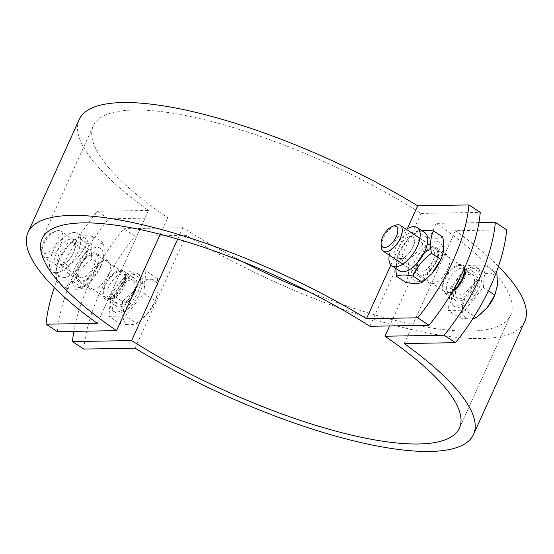 <?xml version="1.0" encoding="UTF-8"?>
<svg xmlns="http://www.w3.org/2000/svg" width="554" height="554" viewBox="0 0 554 554"><rect width="100%" height="100%" fill="white"/><g stroke="black" fill="none" stroke-linecap="round" stroke-linejoin="round"><path stroke-width="0.42" stroke-dasharray="2.77 2.08" d="M474.224 286.356A16.752 8.054 -56.6 0 0 474.169 272.533A16.752 8.054 -56.6 0 0 458.227 282.083A16.752 8.054 -56.6 0 0 455.734 300.503A16.752 8.054 -56.6 0 0 474.224 286.356M452.147 291.91A16.752 8.054 123.4 0 1 444.412 293.045A16.752 8.054 123.4 0 1 446.905 274.625A16.752 8.054 123.4 0 1 462.846 265.068A16.752 8.054 123.4 0 1 464.668 267.644M123.459 284.735A16.752 8.054 123.4 0 1 104.969 298.883A16.752 8.054 123.4 0 1 107.462 280.456A16.752 8.054 123.4 0 1 123.41 270.906A16.752 8.054 123.4 0 1 123.459 284.735M134.781 292.193A16.752 8.054 -56.6 0 0 134.733 278.364A16.752 8.054 -56.6 0 0 118.785 287.921A16.752 8.054 -56.6 0 0 116.292 306.341A16.752 8.054 -56.6 0 0 134.781 292.193M498.448 266.446A244.598 67.006 -155.6 0 0 455.423 230.686L506.668 229.806M83.793 349.068A128.867 61.972 123.4 0 1 134.996 236.198L186.234 235.311A244.598 67.006 -155.6 0 0 524.714 321.611M134.996 236.198L123.674 228.733A128.867 61.972 -56.6 0 0 73.82 331.375M243.102 261.91A229.134 62.775 24.4 0 1 182.848 227.715L123.674 228.733M478.905 222.625L436.171 223.359A229.134 62.775 24.4 0 1 510.629 315.219A229.134 62.775 24.4 0 1 309.624 292.09M455.423 230.686L404.226 343.556M182.848 227.715L177.682 239.099M186.234 235.311L135.037 348.182M436.171 223.359L389.642 325.946M436.483 261.488A16.752 8.054 123.4 0 1 417.993 275.636A16.752 8.054 123.4 0 1 420.486 257.215A16.752 8.054 123.4 0 1 436.434 247.659A16.752 8.054 123.4 0 1 436.483 261.488M447.805 268.946A16.752 8.054 -56.6 0 0 447.757 255.117A16.752 8.054 -56.6 0 0 431.808 264.673A16.752 8.054 -56.6 0 0 429.315 283.094A16.752 8.054 -56.6 0 0 447.805 268.946M108.362 274.784A16.752 8.054 -56.6 0 0 108.314 260.955A16.752 8.054 -56.6 0 0 92.366 270.511A16.752 8.054 -56.6 0 0 89.873 288.932A16.752 8.054 -56.6 0 0 108.362 274.784M97.047 267.319A16.752 8.054 123.4 0 1 78.557 281.467A16.752 8.054 123.4 0 1 81.05 263.046A16.752 8.054 123.4 0 1 96.992 253.497A16.752 8.054 123.4 0 1 97.047 267.319M390.868 264.937L407.308 228.698M57.374 331.652A128.867 61.972 123.4 0 1 108.577 218.788L97.255 211.323A128.867 61.972 -56.6 0 0 54.278 287.554M108.577 218.788L167.751 217.77A229.134 62.775 24.4 0 1 93.294 125.91A229.134 62.775 24.4 0 1 421.075 213.415L480.256 212.397M160.258 234.294L167.751 217.77M79.215 119.519A244.598 67.006 -155.6 0 0 148.5 210.444L97.255 211.323M97.296 323.314L148.5 210.444M369.878 326.285L421.075 213.415M60.905 243.989A15.464 7.437 -56.6 0 0 60.864 231.226A15.464 7.437 -56.6 0 0 56.065 231.094A15.464 7.437 -56.6 0 0 41.827 252.686A15.464 7.437 -56.6 0 0 43.842 257.049A15.464 7.437 -56.6 0 0 60.905 243.989M56.84 242.493A12.299 5.914 123.4 0 1 47.672 252.742A12.299 5.914 123.4 0 1 41.668 249.411A12.299 5.914 123.4 0 1 52.99 232.237A12.299 5.914 123.4 0 1 56.84 242.493M122.746 284.742A15.464 7.437 -56.6 0 0 123.951 273.351A15.464 7.437 -56.6 0 0 122.697 271.979A15.464 7.437 -56.6 0 0 107.982 280.802A15.464 7.437 -56.6 0 0 105.682 297.803A15.464 7.437 -56.6 0 0 107.434 298.412A15.464 7.437 -56.6 0 0 122.746 284.742M158.077 290.802L157.398 278.475L150.847 279.728A25.775 12.396 123.4 0 1 158.077 290.802A25.775 12.396 123.4 0 1 154.871 302.055A25.775 12.396 123.4 0 1 147.842 313.377L155.39 300.912L158.077 290.802M140.931 278.759L133.375 291.231A25.775 12.396 123.4 0 1 150.847 279.728L140.931 278.759L129.407 271.162L110.932 293.883L108.923 316.313L125.391 316.029L136.914 323.626L147.842 313.377A25.775 12.396 123.4 0 1 146.007 315.503A25.775 12.396 123.4 0 1 130.37 324.879L136.914 323.626M122.455 301.473L123.133 313.799A25.775 12.396 123.4 0 1 133.375 291.231L122.455 301.473L110.932 293.883M120.447 323.91L130.37 324.879A25.775 12.396 123.4 0 1 123.133 313.799L120.447 323.91L108.923 316.313M125.391 316.029L143.867 293.315L155.39 300.912L154.871 302.055M143.867 293.315L145.875 270.885L157.398 278.475M145.875 270.885L129.407 271.162M139.809 293.385A22.423 10.782 -56.6 0 0 139.74 274.874A22.423 10.782 -56.6 0 0 118.397 287.664A22.423 10.782 -56.6 0 0 115.059 312.317A22.423 10.782 -56.6 0 0 139.809 293.385M137.918 292.138A22.423 10.782 -56.6 0 0 137.849 273.628A22.423 10.782 -56.6 0 0 116.506 286.418A22.423 10.782 -56.6 0 0 113.175 311.078A22.423 10.782 -56.6 0 0 137.918 292.138M133.299 292.221A14.072 6.766 -56.6 0 0 133.251 280.608A14.072 6.766 -56.6 0 0 119.865 288.634A14.072 6.766 -56.6 0 0 117.767 304.104A14.072 6.766 -56.6 0 0 133.299 292.221M124.29 286.286A14.072 6.766 -56.6 0 0 125.384 275.92A14.072 6.766 -56.6 0 0 124.248 274.673A14.072 6.766 -56.6 0 0 110.855 282.692A14.072 6.766 -56.6 0 0 108.764 298.163A14.072 6.766 -56.6 0 0 110.357 298.717A14.072 6.766 -56.6 0 0 124.29 286.286M395.501 225.256A15.464 7.437 -56.6 0 0 381.27 246.855M463.982 269.161A15.464 7.437 -56.6 0 0 463.386 267.52A15.464 7.437 -56.6 0 0 462.14 266.142A15.464 7.437 -56.6 0 0 447.417 274.964A15.464 7.437 -56.6 0 0 445.118 291.972A15.464 7.437 -56.6 0 0 446.877 292.574A15.464 7.437 -56.6 0 0 453.013 290.428M496.834 272.644L490.283 273.891A25.775 12.396 123.4 0 1 497.52 284.971A25.775 12.396 123.4 0 1 494.306 296.224M480.366 272.921L472.818 285.393A25.775 12.396 123.4 0 1 490.283 273.891L480.366 272.921L468.843 265.331L450.367 288.045L448.366 310.475L464.834 310.192L474.266 316.41M461.891 295.642L462.576 307.969A25.775 12.396 123.4 0 1 472.818 285.393L461.891 295.642L450.367 288.045M485.429 309.686A25.775 12.396 123.4 0 1 469.806 319.042L472.749 318.806M459.889 318.072L469.806 319.042A25.775 12.396 123.4 0 1 462.576 307.969L459.889 318.072L448.366 310.475M464.834 310.192L483.31 287.478L488.399 290.836M483.31 287.478L485.311 265.047L496.336 272.312M485.311 265.047L468.843 265.331M479.245 287.547A22.423 10.782 -56.6 0 0 479.175 269.036A22.423 10.782 -56.6 0 0 457.833 281.827A22.423 10.782 -56.6 0 0 454.502 306.487A22.423 10.782 -56.6 0 0 479.245 287.547M477.361 286.307A22.423 10.782 -56.6 0 0 477.292 267.797A22.423 10.782 -56.6 0 0 455.949 280.587A22.423 10.782 -56.6 0 0 452.611 305.24A22.423 10.782 -56.6 0 0 477.361 286.307M472.735 286.383A14.072 6.766 -56.6 0 0 472.694 274.77A14.072 6.766 -56.6 0 0 459.301 282.796A14.072 6.766 -56.6 0 0 457.209 298.267A14.072 6.766 -56.6 0 0 472.735 286.383M464.827 270.082A14.072 6.766 -56.6 0 0 463.684 268.835A14.072 6.766 -56.6 0 0 450.298 276.862A14.072 6.766 -56.6 0 0 448.2 292.332A14.072 6.766 -56.6 0 0 449.8 292.879A14.072 6.766 -56.6 0 0 463.733 280.449A14.072 6.766 -56.6 0 0 465.041 270.532M61.272 264.438A12.673 6.094 123.4 0 1 59.333 263.919A12.673 6.094 123.4 0 1 61.224 249.986A12.673 6.094 123.4 0 1 73.28 242.756A12.673 6.094 123.4 0 1 73.322 253.213A12.673 6.094 123.4 0 1 68.966 259.826A12.673 6.094 123.4 0 1 61.272 264.438M58.987 266.1A15.464 7.437 -56.6 0 0 68.371 260.477A15.464 7.437 -56.6 0 0 73.689 252.409A15.464 7.437 -56.6 0 0 71.272 239.016A15.464 7.437 -56.6 0 0 56.577 252.707A15.464 7.437 -56.6 0 0 58.987 266.1M91.632 255.602A12.673 6.094 -56.6 0 0 83.938 260.214A12.673 6.094 -56.6 0 0 79.582 266.827A12.673 6.094 -56.6 0 0 79.624 277.284A12.673 6.094 -56.6 0 0 81.563 277.803A12.673 6.094 -56.6 0 0 92.719 268.344A12.673 6.094 -56.6 0 0 93.571 256.121A12.673 6.094 -56.6 0 0 91.632 255.602M56.016 272.651A22.936 11.032 123.4 0 1 52.505 271.709A22.936 11.032 123.4 0 1 55.919 246.488A22.936 11.032 123.4 0 1 77.754 233.407A22.936 11.032 123.4 0 1 76.223 255.519A22.936 11.032 123.4 0 1 56.016 272.651M93.917 253.94A15.464 7.437 123.4 0 1 96.334 267.333A15.464 7.437 123.4 0 1 81.632 281.023A15.464 7.437 123.4 0 1 79.215 267.63A15.464 7.437 123.4 0 1 84.533 259.563A15.464 7.437 123.4 0 1 93.917 253.94M100.468 267.263A22.936 11.032 123.4 0 1 92.58 279.23A22.936 11.032 123.4 0 1 72.145 279.389A22.936 11.032 123.4 0 1 92.553 248.427A22.936 11.032 123.4 0 1 100.468 267.263L101.361 265.297C104.297 259.314 104.969 251.841 103.363 242.867C100.142 244.459 94.658 244.549 86.895 243.151C83.01 252.215 76.854 259.791 68.419 265.865C70.026 274.839 69.354 282.318 66.418 288.295C74.174 289.7 79.665 289.603 82.885 288.011L91.936 279.936L101.361 265.297L92.033 259.147C83.606 265.228 77.442 272.797 73.557 281.868C65.794 280.462 60.31 280.559 57.09 282.152C55.483 273.177 56.155 265.698 59.091 259.715L68.516 245.083L77.567 237.001C80.787 235.408 86.279 235.318 94.035 236.717C91.098 242.7 90.427 250.179 92.033 259.147M85.371 257.312A22.936 11.032 123.4 0 1 63.565 277.623A22.936 11.032 123.4 0 1 60.054 276.688A22.936 11.032 123.4 0 1 59.984 257.748A22.936 11.032 123.4 0 1 67.872 245.782A22.936 11.032 123.4 0 1 85.302 238.379A22.936 11.032 123.4 0 1 85.371 257.312M82.885 288.011L73.557 281.868M103.363 242.867L94.035 236.717M66.418 288.295L57.09 282.152M68.419 265.865L59.091 259.715L59.984 257.748M86.895 243.151L77.567 237.001M400.715 258.6A12.673 6.094 123.4 0 1 398.776 258.081A12.673 6.094 123.4 0 1 400.66 244.148A12.673 6.094 123.4 0 1 412.723 236.918A12.673 6.094 123.4 0 1 412.765 247.382A12.673 6.094 123.4 0 1 408.402 253.995A12.673 6.094 123.4 0 1 400.715 258.6M398.43 260.269A15.464 7.437 -56.6 0 0 407.806 254.646A15.464 7.437 -56.6 0 0 413.125 246.578A15.464 7.437 -56.6 0 0 410.715 233.179A15.464 7.437 -56.6 0 0 396.013 246.869A15.464 7.437 -56.6 0 0 398.43 260.269M431.067 249.771A12.673 6.094 -56.6 0 0 423.381 254.376A12.673 6.094 -56.6 0 0 419.018 260.989A12.673 6.094 -56.6 0 0 419.059 271.453A12.673 6.094 -56.6 0 0 420.998 271.966A12.673 6.094 -56.6 0 0 432.162 262.506A12.673 6.094 -56.6 0 0 433.006 250.29A12.673 6.094 -56.6 0 0 431.067 249.771M389.261 255.152A22.936 11.032 123.4 0 1 406.276 229.328M433.36 248.102A15.464 7.437 123.4 0 1 435.769 261.502A15.464 7.437 123.4 0 1 421.068 275.193A15.464 7.437 123.4 0 1 418.658 261.793A15.464 7.437 123.4 0 1 423.976 253.725A15.464 7.437 123.4 0 1 433.36 248.102M432.016 273.399A22.936 11.032 123.4 0 1 411.587 273.551A22.936 11.032 123.4 0 1 431.995 242.59A22.936 11.032 123.4 0 1 439.904 261.426M395.722 268.365L398.534 253.884L407.952 239.245L417.01 231.163L421.019 230.09M399.496 270.851A22.936 11.032 123.4 0 1 399.427 251.918A22.936 11.032 123.4 0 1 407.315 239.944A22.936 11.032 123.4 0 1 424.745 232.542M442.805 237.029C439.585 238.622 434.094 238.719 426.338 237.313C422.446 246.385 416.289 253.954 407.862 260.027C409.461 269.002 408.797 276.481 405.853 282.464M407.862 260.027L398.534 253.884L399.427 251.918M426.338 237.313L417.01 231.163M444.412 293.045L455.734 300.503M462.846 265.068L474.169 272.533M104.969 298.883L116.292 306.341M123.41 270.906L134.733 278.364M459.425 428.09L510.629 315.219M447.757 255.117L436.434 247.659M429.315 283.094L417.993 275.636M108.314 260.955L96.992 253.497M89.873 288.932L78.557 281.467M93.294 125.91L42.097 238.781M41.668 249.411L41.827 252.686M52.99 232.237L56.065 231.094M122.697 271.979L60.864 231.226M105.682 297.803L43.842 257.049M139.74 274.874L137.849 273.628M115.059 312.317L113.175 311.078M133.251 280.608L124.248 274.673M117.767 304.104L108.764 298.163M125.384 275.92L123.951 273.351M110.357 298.717L107.434 298.412M462.14 266.142L419.884 238.296M445.118 291.972L402.862 264.119M479.175 269.036L477.292 267.797M454.502 306.487L452.611 305.24M472.694 274.77L465.021 269.715M464.384 269.292L463.684 268.835M457.209 298.267L448.2 292.332M464.127 268.842L463.386 267.52M449.8 292.879L446.877 292.574M73.322 253.213L73.689 252.409M68.966 259.826L68.371 260.477M79.624 277.284L59.333 263.919M73.287 242.756L93.571 256.121M79.582 266.827L79.215 267.63M83.938 260.214L84.533 259.563M67.872 245.782L68.516 245.083M92.58 279.23L91.936 279.936M85.302 238.379L77.754 233.407M60.054 276.688L52.505 271.709M412.765 247.382L413.125 246.578M408.402 253.995L407.806 254.646M419.059 271.453L398.776 258.081M412.723 236.918L433.006 250.29M419.018 260.989L418.658 261.793M423.381 254.376L423.976 253.725M407.315 239.944L407.952 239.245"/><path stroke-width="0.83" d="M464.668 267.644A16.752 8.054 123.4 0 1 462.902 278.897A16.752 8.054 123.4 0 1 452.147 291.91M495.345 222.348L506.668 229.806A128.867 61.972 123.4 0 1 455.471 342.677L444.149 335.212A128.867 61.972 -56.6 0 0 495.345 222.348L478.905 222.625M455.471 342.677L404.226 343.556A244.598 67.006 24.4 0 1 473.511 434.481L524.714 321.611A244.598 67.006 -155.6 0 0 498.448 266.446M309.624 292.09A229.134 62.775 24.4 0 1 243.102 261.91M73.82 331.375A128.867 61.972 -56.6 0 0 72.47 341.603L83.793 349.068L135.037 348.182A244.598 67.006 24.4 0 0 473.511 434.481M72.47 341.603L131.651 340.585A229.134 62.775 -155.6 0 0 459.425 428.09A229.134 62.775 -155.6 0 0 384.975 336.23L444.149 335.212M177.682 239.099L131.651 340.585M389.642 325.946L384.975 336.23M429.052 325.267L417.73 317.802A128.867 61.972 -56.6 0 0 468.933 204.932L480.256 212.397A128.867 61.972 123.4 0 1 429.052 325.267L369.878 326.285A229.134 62.775 -155.6 0 0 42.097 238.781A229.134 62.775 -155.6 0 0 116.555 330.641L57.374 331.652L46.058 324.194L97.296 323.314A244.598 67.006 24.4 0 1 28.012 232.389A244.598 67.006 24.4 0 1 366.485 318.688L417.73 317.802M468.933 204.932L417.688 205.818A244.598 67.006 -155.6 0 0 79.215 119.519L28.012 232.389M366.485 318.688L390.868 264.937M407.308 228.698L417.688 205.818M54.278 287.554A128.867 61.972 -56.6 0 0 46.058 324.194M116.555 330.641L160.258 234.294M381.104 243.58L381.27 246.855A15.464 7.437 -56.6 0 0 383.278 251.211A15.464 7.437 -56.6 0 0 400.348 238.151A15.464 7.437 -56.6 0 0 400.3 225.388A15.464 7.437 -56.6 0 0 395.501 225.256L392.426 226.399A12.299 5.914 123.4 0 1 396.283 236.655A12.299 5.914 123.4 0 1 387.108 246.904A12.299 5.914 123.4 0 1 381.104 243.58A12.299 5.914 123.4 0 1 392.426 226.399M453.013 290.428A15.464 7.437 -56.6 0 0 462.188 278.911A15.464 7.437 -56.6 0 0 463.982 269.161M488.399 290.836L494.833 295.074L494.306 296.224A25.775 12.396 123.4 0 1 487.278 307.539L494.833 295.074L497.52 284.971L496.834 272.644L496.336 272.312M472.749 318.806L476.357 317.788L487.278 307.539A25.775 12.396 123.4 0 1 485.442 309.672A25.775 12.396 123.4 0 1 485.429 309.686L485.408 309.707M474.266 316.41L476.357 317.788M465.041 270.532A14.072 6.766 -56.6 0 0 464.827 270.082L464.127 268.842M406.276 229.328A22.936 11.032 123.4 0 1 417.197 227.569A22.936 11.032 123.4 0 1 415.659 249.688A22.936 11.032 123.4 0 1 395.459 266.813A22.936 11.032 123.4 0 1 391.948 265.878A22.936 11.032 123.4 0 1 389.261 255.152M431.469 253.317L440.797 259.466L439.904 261.426A22.936 11.032 123.4 0 1 432.016 273.399L440.797 259.466C443.74 253.483 444.405 246.004 442.805 237.029L433.477 230.879C430.534 236.863 429.869 244.342 431.469 253.317C423.041 259.39 416.885 266.959 412.993 276.031C405.237 274.632 399.746 274.722 396.526 276.314L395.722 268.365M417.197 227.569L424.745 232.542A22.936 11.032 123.4 0 1 424.814 251.481A22.936 11.032 123.4 0 1 403.007 271.785A22.936 11.032 123.4 0 1 399.496 270.851L391.948 265.878M421.019 230.09L433.477 230.879M396.526 276.314L405.853 282.464C413.616 283.863 419.108 283.766 422.321 282.18L431.379 274.098M422.321 282.18L412.993 276.031M419.884 238.296L400.3 225.388M402.862 264.119L383.278 251.211M465.021 269.715L464.384 269.292"/></g></svg>
